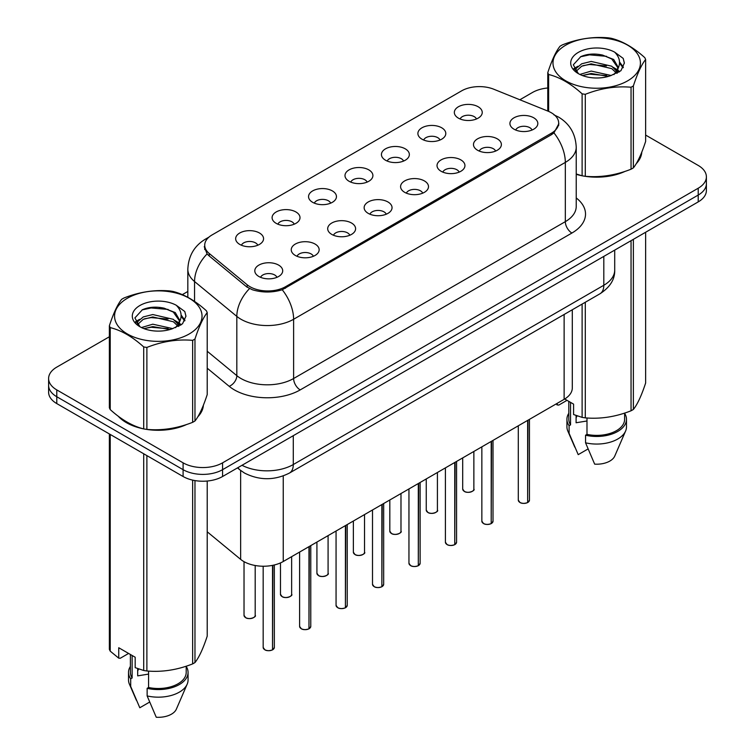 <?xml version="1.0" encoding="UTF-8"?>
<svg xmlns="http://www.w3.org/2000/svg" width="755" height="755" viewBox="0 0 755 755"><rect width="100%" height="100%" fill="white"/><g stroke="black" fill="none" stroke-linecap="round" stroke-linejoin="round"><path stroke-width="1.13" d="M421.969 139.184A13.958 8.06 180 0 1 419.204 136.91A13.958 8.06 180 0 1 423.829 126.897A13.958 8.06 180 0 1 441.713 127.793A13.958 8.06 180 0 1 444.478 136.91A13.958 8.06 180 0 1 421.969 139.184M440.005 140.024A8.371 4.832 0 0 0 437.758 137.665A8.371 4.832 0 0 0 429.51 136.447A8.371 4.832 0 0 0 423.668 140.024M385.522 160.23A13.958 8.06 180 0 1 382.757 157.955A13.958 8.06 180 0 1 387.381 147.933A13.958 8.06 180 0 1 405.265 148.839A13.958 8.06 180 0 1 408.03 157.955A13.958 8.06 180 0 1 385.522 160.23M403.566 161.07A8.371 4.832 0 0 0 401.311 158.71A8.371 4.832 0 0 0 393.062 157.484A8.371 4.832 0 0 0 387.23 161.07M349.084 181.275A13.958 8.06 180 0 1 346.309 178.992A13.958 8.06 180 0 1 350.933 168.978A13.958 8.06 180 0 1 368.817 169.875A13.958 8.06 180 0 1 371.583 178.992A13.958 8.06 180 0 1 349.084 181.275M367.119 182.106A8.371 4.832 0 0 0 364.873 179.756A8.371 4.832 0 0 0 356.615 178.529A8.371 4.832 0 0 0 350.782 182.106M312.636 202.312A13.958 8.06 180 0 1 309.861 200.037A13.958 8.06 180 0 1 314.486 190.024A13.958 8.06 180 0 1 332.37 190.921A13.958 8.06 180 0 1 335.135 200.037A13.958 8.06 180 0 1 312.636 202.312M330.671 203.152A8.371 4.832 0 0 0 328.425 200.792A8.371 4.832 0 0 0 320.177 199.575A8.371 4.832 0 0 0 314.335 203.152M276.188 223.357A13.958 8.06 180 0 1 273.414 221.073A13.958 8.06 180 0 1 278.038 211.06A13.958 8.06 180 0 1 295.922 211.966A13.958 8.06 180 0 1 298.697 221.073A13.958 8.06 180 0 1 276.188 223.357M294.224 224.188A8.371 4.832 0 0 0 291.977 221.838A8.371 4.832 0 0 0 283.729 220.611A8.371 4.832 0 0 0 277.887 224.188M239.741 244.403A13.958 8.06 180 0 1 236.976 242.119A13.958 8.06 180 0 1 241.591 232.106A13.958 8.06 180 0 1 259.475 233.002A13.958 8.06 180 0 1 262.249 242.119A13.958 8.06 180 0 1 239.741 244.403M257.776 245.233A8.371 4.832 0 0 0 255.53 242.883A8.371 4.832 0 0 0 247.281 241.657A8.371 4.832 0 0 0 241.44 245.233M458.417 118.148A13.958 8.06 180 0 1 455.652 115.864A13.958 8.06 180 0 1 460.276 105.851A13.958 8.06 180 0 1 478.151 106.748A13.958 8.06 180 0 1 480.926 115.864A13.958 8.06 180 0 1 458.417 118.148M476.452 118.979A8.371 4.832 0 0 0 474.206 116.629A8.371 4.832 0 0 0 465.958 115.402A8.371 4.832 0 0 0 460.116 118.979M477.566 150.245A13.958 8.06 180 0 1 474.791 147.961A13.958 8.06 180 0 1 479.416 137.948A13.958 8.06 180 0 1 497.3 138.845A13.958 8.06 180 0 1 500.065 147.961A13.958 8.06 180 0 1 477.566 150.245M495.601 151.076A8.371 4.832 0 0 0 493.355 148.726A8.371 4.832 0 0 0 485.106 147.499A8.371 4.832 0 0 0 479.265 151.076M441.118 171.281A13.958 8.06 180 0 1 438.344 169.007A13.958 8.06 180 0 1 442.968 158.994A13.958 8.06 180 0 1 460.852 159.89A13.958 8.06 180 0 1 463.627 169.007A13.958 8.06 180 0 1 441.118 171.281M459.153 172.121A8.371 4.832 0 0 0 456.907 169.762A8.371 4.832 0 0 0 448.659 168.535A8.371 4.832 0 0 0 442.817 172.121M404.671 192.327A13.958 8.06 180 0 1 401.905 190.043A13.958 8.06 180 0 1 406.52 180.03A13.958 8.06 180 0 1 424.404 180.926A13.958 8.06 180 0 1 427.179 190.043A13.958 8.06 180 0 1 404.671 192.327M422.706 193.157A8.371 4.832 0 0 0 420.459 190.807A8.371 4.832 0 0 0 412.211 189.581A8.371 4.832 0 0 0 406.369 193.157M368.223 213.363A13.958 8.06 180 0 1 365.458 211.089A13.958 8.06 180 0 1 370.073 201.075A13.958 8.06 180 0 1 387.957 201.972A13.958 8.06 180 0 1 390.731 211.089A13.958 8.06 180 0 1 368.223 213.363M386.258 214.203A8.371 4.832 0 0 0 384.012 211.853A8.371 4.832 0 0 0 375.764 210.626A8.371 4.832 0 0 0 369.922 214.203M331.775 234.409A13.958 8.06 180 0 1 329.01 232.134A13.958 8.06 180 0 1 333.635 222.121A13.958 8.06 180 0 1 351.509 223.018A13.958 8.06 180 0 1 354.284 232.134A13.958 8.06 180 0 1 331.775 234.409M349.81 235.249A8.371 4.832 0 0 0 347.564 232.889A8.371 4.832 0 0 0 339.316 231.662A8.371 4.832 0 0 0 333.474 235.249M295.328 255.454A13.958 8.06 180 0 1 292.562 253.17A13.958 8.06 180 0 1 297.187 243.157A13.958 8.06 180 0 1 315.071 244.054A13.958 8.06 180 0 1 317.836 253.17A13.958 8.06 180 0 1 295.328 255.454M313.372 256.285A8.371 4.832 0 0 0 311.117 253.935A8.371 4.832 0 0 0 302.868 252.708A8.371 4.832 0 0 0 297.026 256.285M258.88 276.49A13.958 8.06 180 0 1 256.115 274.216A13.958 8.06 180 0 1 260.739 264.203A13.958 8.06 180 0 1 278.623 265.099A13.958 8.06 180 0 1 281.389 274.216A13.958 8.06 180 0 1 258.88 276.49M276.925 277.33A8.371 4.832 0 0 0 274.678 274.971A8.371 4.832 0 0 0 266.421 273.754A8.371 4.832 0 0 0 260.588 277.33M514.013 129.199A13.958 8.06 180 0 1 511.239 126.915A13.958 8.06 180 0 1 515.863 116.902A13.958 8.06 180 0 1 533.747 117.808A13.958 8.06 180 0 1 536.512 126.915A13.958 8.06 180 0 1 514.013 129.199M532.048 130.039A8.371 4.832 0 0 0 529.802 127.68A8.371 4.832 0 0 0 521.554 126.453A8.371 4.832 0 0 0 515.712 130.039M547.96 111.127A25.123 14.505 180 0 1 551.31 112.75A25.123 14.505 180 0 1 558.672 123.008A25.123 14.505 180 0 1 551.31 133.267L285.532 286.711A25.123 14.505 180 0 1 247.187 284.777L209.258 253.501A25.123 14.505 180 0 1 204.718 245.177A25.123 14.505 180 0 1 212.07 234.928L461.616 90.855A25.123 14.505 180 0 1 493.789 89.232L547.96 111.127M572.299 309.758L572.299 387.947A27.907 16.11 180 0 1 564.127 399.338L283.238 561.512A27.907 16.11 180 0 1 240.637 559.361L207.219 531.803M118.205 416.184A45.121 26.047 0 0 0 126.387 422.649A45.121 26.047 0 0 0 143.205 428.783M558.87 123.688L553.943 132.889L551.509 134.654L282.238 289.76C272.281 292.761 262.325 292.761 252.368 289.76L246.725 286.9L208.795 255.624L207.106 253.916L204.256 246.668M109.371 336.758L56.785 367.119A27.907 16.11 0 0 0 48.613 378.519L48.613 392.185A27.907 16.11 0 0 0 56.785 403.585L183.097 476.509L183.097 469.676A27.907 16.11 0 0 0 222.574 469.676L698.215 195.064A27.907 16.11 0 0 0 706.387 183.663A27.907 16.11 0 0 1 698.215 195.064L222.574 469.676A27.907 16.11 0 0 1 183.097 469.676L56.785 396.743L183.097 469.676L183.097 462.834A27.907 16.11 0 0 0 222.574 462.834L698.215 188.221A27.907 16.11 0 0 0 706.387 176.83A27.907 16.11 0 0 0 698.215 165.439L645.629 135.079M48.613 385.352A27.907 16.11 0 0 0 56.785 396.743A27.907 16.11 0 0 1 48.613 385.352M576.225 174.329A45.121 26.047 0 0 0 581.614 175.67M583.757 176.075A45.121 26.047 0 0 0 625.131 171.347M636.22 163.693A45.121 26.047 0 0 0 641.797 152.114M145.347 429.189A45.121 26.047 0 0 0 186.721 424.461M197.81 416.807A45.121 26.047 0 0 0 203.388 405.227M547.781 87.986A27.907 16.11 0 0 0 532.426 92.506L519.855 99.764M187.825 291.468L182.323 294.639M160.154 307.445L159.39 307.88M135.589 321.63L139.524 319.365M48.613 378.519A27.907 16.11 0 0 0 56.785 389.91L183.097 462.834M203.114 407.266A45.121 26.047 0 0 0 202.953 406.577M641.524 154.152A45.121 26.047 0 0 0 641.363 153.463M183.097 476.509A27.907 16.11 0 0 0 222.574 476.509L698.215 201.896A27.907 16.11 0 0 0 706.387 190.505L706.387 176.83M527.613 502.603C524.3 503.67 521.752 503.632 519.969 502.5L518.298 500.14A5.578 3.218 0 0 0 519.931 502.415A5.578 3.218 0 0 0 527.651 502.519L527.528 502.585A5.398 3.114 180 0 1 520.063 502.49M527.651 502.283L527.99 420.205M527.651 502.519L527.651 420.403M491.165 523.64C487.853 524.706 485.305 524.678 483.521 523.545L481.85 521.177A5.578 3.218 0 0 0 483.483 523.46A5.578 3.218 0 0 0 491.203 523.555L491.08 523.63A5.398 3.114 180 0 1 483.615 523.536M491.203 523.328L491.543 441.241M491.203 523.555L491.203 441.439M454.718 544.685C451.405 545.752 448.857 545.723 447.073 544.591L445.403 542.222A5.578 3.218 0 0 0 447.036 544.506A5.578 3.218 0 0 0 454.755 544.6L454.633 544.676A5.398 3.114 180 0 1 447.168 544.582M454.755 544.374L455.105 462.286M454.755 544.6L454.755 462.485M418.27 565.731C414.957 566.797 412.409 566.76 410.626 565.627L408.955 563.268A5.578 3.218 0 0 0 410.588 565.542A5.578 3.218 0 0 0 418.308 565.646L418.185 565.712A5.398 3.114 180 0 1 410.72 565.618M418.308 565.41L418.657 483.332M418.308 565.646L418.308 483.53M381.822 586.767C378.51 587.834 375.962 587.805 374.187 586.673L372.508 584.304A5.578 3.218 0 0 0 374.14 586.588A5.578 3.218 0 0 0 381.86 586.682L381.737 586.758A5.398 3.114 180 0 1 374.272 586.663M381.86 586.456L382.209 504.368M381.86 586.682L381.86 504.566M565.788 45.149A43.724 25.245 -0 0 0 565.788 80.851A43.724 25.245 -0 0 0 627.622 80.851A43.724 25.245 -0 0 0 627.622 45.149A43.724 25.245 -0 0 0 565.788 45.149M576.225 173.98L582.114 175.802A50.236 29.001 -0 0 0 585.295 176.293C600.489 177.623 615.731 175.264 631.048 169.214A50.236 29.001 -0 0 0 632.228 168.554A50.236 29.001 -0 0 0 633.379 167.874C637.447 162.787 641.533 153.982 645.629 141.459L645.629 59.485A50.236 29.001 -0 0 0 644.779 57.644C633.587 47.508 622.422 41.063 611.295 38.307A50.236 29.001 -0 0 0 608.115 37.816C592.798 36.504 577.547 38.864 562.362 44.894A50.236 29.001 -0 0 0 561.182 45.555A50.236 29.001 -0 0 0 560.031 46.234C555.935 51.406 551.848 60.202 547.781 72.65A50.236 29.001 -0 0 0 548.63 74.49L548.63 111.41M582.114 175.802L582.114 93.818C570.931 83.682 559.766 77.237 548.63 74.49M582.114 93.818A50.236 29.001 -0 0 0 585.295 94.318L585.295 176.293M631.048 169.214L631.048 87.24C615.863 85.91 600.612 88.269 585.295 94.318M631.048 87.24A50.236 29.001 -0 0 0 632.228 86.58A50.236 29.001 -0 0 0 633.379 85.891L633.379 167.874M611.173 75.5L591.203 71.083L579.868 74.434M608.388 76.406L591.203 73.49L582.416 75.528M617.43 72.999L617.231 72.489M616.637 71.272L611.748 66.223L591.203 61.429L581.661 63.807L576.159 68.507L575.442 71.064M615.853 72.48L611.748 68.629L591.203 63.845L581.661 66.223L575.876 71.536M613.985 74.566L617.25 70.045L617.977 66.855L613.692 59.466L602.018 54.964C594.072 53.341 586.984 53.907 580.784 56.653L573.3 64.817L578.33 73.556M616.854 73.301L617.977 68.771M617.911 67.808L611.748 58.984L602.584 55.068M578.321 52.388A25.991 15.006 -0 0 0 578.321 73.612A25.991 15.006 -0 0 0 610.823 75.594L620.95 70.687L624.366 62.995L623.205 58.409L614.683 52.161A25.991 15.006 -0 0 0 578.321 52.388M614.683 52.161C620.1 57.663 620.959 63.618 617.25 70.026M547.781 111.051L547.781 72.65M645.629 59.485C641.561 64.571 637.475 73.377 633.379 85.891M606.482 75.594L589.542 74.15L582.803 75.377M618.855 72.178L617.665 71.215M616.948 70.696L615.74 69.904M606.482 65.949L589.542 64.496L582.803 65.723M576.291 68.271L574.31 69.498M623.083 67.808L619.515 63.118M606.548 56.323L589.542 54.851L580.482 56.795M624.366 63.231L623.205 58.409M619.628 71.668L617.883 70.177M617.363 69.781L613.192 67.289M577.934 66.251L573.857 68.611M623.375 67.233L619.515 61.91M127.378 298.253A43.724 25.245 -0 0 0 127.378 333.965A43.724 25.245 -0 0 0 189.212 333.965A43.724 25.245 -0 0 0 189.212 298.253A43.724 25.245 -0 0 0 127.378 298.253M122.772 298.669A50.236 29.001 -0 0 0 121.621 299.348C117.525 304.52 113.439 313.316 109.371 325.764A50.236 29.001 -0 0 0 110.221 327.604L110.221 409.578C121.357 419.686 132.521 426.131 143.705 428.916A50.236 29.001 -0 0 0 146.885 429.406C162.08 430.737 177.321 428.378 192.638 422.328A50.236 29.001 -0 0 0 193.818 421.668A50.236 29.001 -0 0 0 194.969 420.988C199.037 415.901 203.123 407.096 207.219 394.572L207.219 312.598A50.236 29.001 -0 0 0 206.37 310.758C195.177 300.622 184.012 294.176 172.886 291.421A50.236 29.001 -0 0 0 169.705 290.93C154.388 289.618 139.137 291.977 123.952 298.008A50.236 29.001 -0 0 0 122.772 298.669M143.705 428.916L143.705 346.932C132.521 336.796 121.357 330.35 110.221 327.604M143.705 346.932A50.236 29.001 -0 0 0 146.885 347.432L146.885 429.406M192.638 422.328L192.638 340.354C177.453 339.023 162.202 341.383 146.885 347.432M192.638 340.354A50.236 29.001 -0 0 0 193.818 339.693A50.236 29.001 -0 0 0 194.969 339.004L194.969 420.988M109.371 325.764L109.371 407.747A50.236 29.001 -0 0 0 110.221 409.578M172.763 328.614L152.793 324.197L141.459 327.547M169.979 329.52L152.793 326.604L144.007 328.642M179.02 326.113L178.822 325.603M178.227 324.386L173.339 319.337L152.793 314.542L143.252 316.921L137.75 321.621L137.032 324.178M177.444 325.594L173.339 321.743L152.793 316.958L143.252 319.337L137.467 324.65M175.575 327.679L178.841 323.149L179.567 319.969L175.283 312.579L163.618 308.078C155.662 306.454 148.575 307.021 142.374 309.767L134.89 317.93L139.92 326.67M178.444 326.415L179.567 321.885M179.501 320.922L173.339 312.098L164.175 308.182M139.911 305.501A25.991 15.006 -0 0 0 139.911 326.726A25.991 15.006 -0 0 0 172.414 328.708L182.54 323.801L185.956 316.109L184.796 311.522L176.274 305.265A25.991 15.006 -0 0 0 139.911 305.501M176.274 305.265C181.691 310.777 182.55 316.732 178.841 323.14M207.219 312.598C203.152 317.685 199.065 326.49 194.969 339.004M168.072 328.708L151.132 327.264L144.394 328.491M180.445 325.282L179.256 324.329M178.539 323.81L177.331 323.017M168.072 319.063L151.132 317.61L144.394 318.836M137.882 321.385L135.9 322.611M184.673 320.922L181.106 316.232M168.138 309.437L151.132 307.964L142.072 309.909M185.956 316.345L184.796 311.522M181.219 324.782L179.473 323.291M178.954 322.895L174.782 320.403M184.966 320.346L181.106 315.024M576.225 174.028A44.658 25.783 0 0 0 577.037 174.263M589.07 176.519A44.658 25.783 0 0 0 622.158 172.3M637.239 161.947A44.658 25.783 0 0 0 641.127 153.756M577.15 415.873A21.036 12.146 0 0 0 576.093 417.94M576.093 415.505L576.093 422.753L586.984 420.979M564.702 398.999L573.592 404.133L573.592 414.542L582.114 417.373A50.236 29.001 0 0 0 585.295 417.864C600.489 419.195 615.731 416.836 631.048 410.786A50.236 29.001 0 0 0 633.379 409.446C637.447 404.35 641.533 395.554 645.629 383.03L645.629 232.257M586.984 417.977L586.984 434.38A27.907 16.11 0 0 0 624.611 419.27L624.611 413.089M586.984 434.38L585.55 435.21A29.775 17.186 0 0 0 626.48 419.27A29.775 17.186 0 0 0 624.611 413.296M585.55 435.21L585.55 442.808A29.775 17.186 0 0 0 625.593 431.039A29.775 17.186 0 0 0 626.48 426.868L626.48 419.27M585.55 442.808L594.657 464.136A18.611 10.74 0 0 0 614.759 456.067L625.593 431.039M631.048 410.786L631.048 240.675M633.379 239.335L633.379 409.446M585.295 302.255L585.295 417.864M582.114 417.373L582.114 304.086M567.014 400.329L558.672 405.152L555.897 404.095M568.798 401.358L568.798 419.27A27.907 16.11 0 0 0 570.544 424.886L570.544 402.368M568.798 413.296A29.775 17.186 0 0 0 566.929 419.27A29.775 17.186 0 0 0 569.1 425.716L570.544 424.886M566.929 419.27L566.929 426.868A29.775 17.186 0 0 0 567.817 431.039A29.775 17.186 0 0 0 569.1 433.313L569.1 425.716M588.022 448.97L578.207 454.642L569.1 433.313M557.152 403.368L557.152 405.048M120.083 417.572A44.658 25.783 0 0 0 126.717 422.46A44.658 25.783 0 0 0 138.627 427.377M150.66 429.633A44.658 25.783 0 0 0 183.748 425.414M198.829 415.052A44.658 25.783 0 0 0 202.718 406.87M138.741 668.987A21.036 12.146 0 0 0 137.684 671.053M137.684 668.619L137.684 675.867L148.575 674.092M128.605 653.443L120.262 658.256L118.743 658.162L118.743 647.743L135.183 657.246L135.183 667.656L143.705 670.487A50.236 29.001 0 0 0 146.885 670.978C162.08 672.309 177.321 669.949 192.638 663.9A50.236 29.001 0 0 0 194.969 662.56C199.037 657.463 203.123 648.658 207.219 636.144L207.219 481.029M148.575 671.091L148.575 687.494A27.907 16.11 0 0 0 186.202 672.384L186.202 666.203M148.575 687.494L147.14 688.324A29.775 17.186 0 0 0 188.071 672.384A29.775 17.186 0 0 0 186.202 666.41M147.14 688.324L147.14 695.921A29.775 17.186 0 0 0 187.183 684.153A29.775 17.186 0 0 0 188.071 679.981L188.071 672.384M147.14 695.921L156.247 717.25A18.611 10.74 0 0 0 176.349 709.181L187.183 684.153M192.638 663.9L192.638 480.114M194.969 480.576L194.969 662.56M146.885 455.605L146.885 670.978M143.705 670.487L143.705 453.764M110.221 434.436L110.221 651.15L118.743 658.162M110.221 651.15A50.236 29.001 0 0 1 109.371 649.319L109.371 433.946M130.388 654.472L130.388 672.384A27.907 16.11 0 0 0 132.134 677.999L132.134 655.482M130.388 666.41A29.775 17.186 0 0 0 128.52 672.384A29.775 17.186 0 0 0 130.69 678.83L132.134 677.999M128.52 672.384L128.52 679.981A29.775 17.186 0 0 0 129.407 684.153A29.775 17.186 0 0 0 130.69 686.427L130.69 678.83M149.613 702.084L139.798 707.756L130.69 686.427M345.375 607.813C342.062 608.879 339.514 608.841 337.74 607.709L336.06 605.35A5.578 3.218 0 0 0 337.702 607.624A5.578 3.218 0 0 0 345.412 607.728L345.29 607.794A5.398 3.114 180 0 1 337.834 607.709M345.412 607.492L345.762 525.414M345.412 607.728L345.412 525.612M308.937 628.849C305.615 629.925 303.066 629.887 301.292 628.755L299.612 626.395A5.578 3.218 0 0 0 301.254 628.67A5.578 3.218 0 0 0 308.974 628.764L308.842 628.84A5.398 3.114 180 0 1 301.387 628.745M308.974 628.538L309.314 546.45M308.974 628.764L308.974 546.648M272.489 649.895C269.167 650.961 266.628 650.933 264.845 649.8L263.174 647.431A5.578 3.218 0 0 0 264.807 649.715A5.578 3.218 0 0 0 272.527 649.81L272.395 649.885A5.398 3.114 180 0 1 264.939 649.791M272.527 649.583L272.866 565.297M272.527 649.81L272.527 565.363M209.258 253.501L209.258 256.002M247.187 284.777L247.187 287.259M285.532 286.711L285.532 288.221M551.31 133.267L551.31 134.768M564.127 314.476L564.127 399.338M240.637 470.469L240.637 559.361M283.238 475.933L283.238 561.512M576.225 197.942A46.517 26.859 180 0 1 571.903 233.04L300.197 389.91A9.305 5.37 60 0 1 293.62 378.519L565.325 221.649A37.212 21.489 0 0 0 576.225 206.455L576.225 147.206A37.212 21.489 180 0 1 565.325 162.4A32.559 18.8 -120 0 0 553.943 132.889M300.197 389.91A46.517 26.859 180 0 1 234.409 389.91A46.517 26.859 180 0 1 229.199 386.324L207.219 368.204M249.509 288.627A32.559 21.782 129.5 0 0 236.825 316.392L236.825 375.65A37.212 21.489 0 0 0 240.987 378.519A37.212 21.489 0 0 0 293.62 378.519L293.62 319.261A37.212 21.489 180 0 1 240.987 319.261A37.212 21.489 180 0 1 236.825 316.392L194.554 281.539A37.212 21.489 180 0 1 187.825 269.224L187.825 297.291M282.238 289.76A32.559 18.8 60 0 1 293.62 319.261L565.325 162.4L565.325 221.649A9.305 5.37 60 0 0 571.903 233.04M207.936 238.07A32.559 18.8 -120 0 0 205.464 239.118C194.337 245.8 188.457 255.841 187.825 269.224M207.106 253.916A32.559 21.782 129.5 0 0 194.554 281.539L194.554 301.396M222.574 462.834L222.574 476.509M698.215 188.221L698.215 201.896M56.785 389.91L56.785 403.585M207.219 351.245L236.825 375.65A9.305 6.219 -50.5 0 1 229.199 386.324M242.006 465.288A37.212 21.489 0 0 0 293.289 464.542L603.811 285.267A37.212 21.489 0 0 0 614.712 270.073C614.985 279.312 610.068 287.211 599.961 293.789L289.439 473.064A18.611 10.74 60 0 0 293.289 464.542L293.289 435.682M603.811 256.407L603.811 285.267A18.611 10.74 60 0 1 599.961 293.789M237.976 467.619A18.611 12.448 129.5 0 0 239.901 469.874L237.495 467.892M527.99 502.32A5.578 3.218 0 0 0 529.463 500.14L529.463 419.355M464.344 491.363A5.578 3.218 0 0 0 470.422 492.062A5.578 3.218 0 0 0 473.866 489.089C475.735 490.495 468.006 493.93 464.382 491.448L462.702 489.089A5.578 3.218 0 0 0 464.344 491.363M472.168 491.401A5.398 3.114 180 0 1 464.476 491.439M491.543 523.357A5.578 3.218 0 0 0 493.015 521.177L493.015 440.401M455.105 544.402A5.578 3.218 0 0 0 456.567 542.222L456.567 461.437M418.657 565.438A5.578 3.218 0 0 0 420.12 563.268L420.12 482.483M382.209 586.484A5.578 3.218 0 0 0 383.672 584.304L383.672 503.519M427.896 512.409A5.578 3.218 0 0 0 433.974 513.107A5.578 3.218 0 0 0 437.419 510.125C439.287 511.541 431.558 514.976 427.934 512.494L426.254 510.125A5.578 3.218 0 0 0 427.896 512.409M435.72 512.447A5.398 3.114 180 0 1 428.028 512.485M391.449 533.445A5.578 3.218 0 0 0 397.526 534.144A5.578 3.218 0 0 0 400.981 531.171C402.84 532.577 395.11 536.022 391.486 533.53L389.816 531.171A5.578 3.218 0 0 0 391.449 533.445M399.272 533.483A5.398 3.114 180 0 1 391.581 533.521M355.001 554.491A5.578 3.218 0 0 0 361.088 555.189A5.578 3.218 0 0 0 364.533 552.216C366.392 553.623 358.663 557.058 355.039 554.576L353.368 552.216A5.578 3.218 0 0 0 355.001 554.491M362.825 554.529A5.398 3.114 180 0 1 355.133 554.566M345.762 607.53A5.578 3.218 0 0 0 347.225 605.35L347.225 524.565M309.314 628.566A5.578 3.218 0 0 0 310.777 626.395L310.777 545.61M272.866 649.611A5.578 3.218 0 0 0 274.339 647.431L274.339 564.966M318.553 575.537A5.578 3.218 0 0 0 324.641 576.235A5.578 3.218 0 0 0 328.085 573.253C329.944 574.668 322.215 578.103 318.591 575.621L316.921 573.253A5.578 3.218 0 0 0 318.553 575.537M326.386 575.574A5.398 3.114 180 0 1 318.685 575.612M282.106 596.573A5.578 3.218 0 0 0 288.193 597.271A5.578 3.218 0 0 0 291.638 594.298C293.497 595.704 285.777 599.14 282.143 596.658L280.473 594.298A5.578 3.218 0 0 0 282.106 596.573M289.939 596.61A5.398 3.114 180 0 1 282.238 596.648M245.658 617.618A5.578 3.218 0 0 0 251.745 618.317A5.578 3.218 0 0 0 255.19 615.334C257.049 616.75 249.329 620.185 245.696 617.703L244.025 615.334A5.578 3.218 0 0 0 245.658 617.618M253.491 617.656A5.398 3.114 180 0 1 245.79 617.694M204.718 245.177L204.718 249.556M558.672 123.008L558.672 125.519M576.225 147.206C575.593 133.824 569.714 123.792 558.577 117.1L553.877 114.817M208.993 237.089L205.464 239.118M289.439 473.064C274.461 480.586 259.493 480.586 244.516 473.064L239.901 469.874M614.712 270.073L614.712 250.113M518.298 500.14L518.298 425.801M529.463 500.14L527.953 502.405M473.866 489.089L473.866 451.452M462.702 489.089L462.702 457.898M481.85 521.177L481.85 446.847M493.015 521.177L491.505 523.442M445.403 542.222L445.403 467.883M456.567 542.222L455.067 544.487M408.955 563.268L408.955 488.929M420.12 563.268L418.619 565.523M372.508 584.304L372.508 509.965M383.672 584.304L382.172 586.569M437.419 510.125L437.419 472.488M426.254 510.125L426.254 478.934M400.981 531.171L400.981 493.534M389.816 531.171L389.816 499.98M364.533 552.216L364.533 514.58M353.368 552.216L353.368 521.026M641.363 154.851L641.363 153.18M574.781 447.12L567.817 431.039M202.953 407.964L202.953 406.294M136.372 700.234L129.407 684.153M336.06 605.35L336.06 531.01M347.225 605.35L345.724 607.615M299.612 626.395L299.612 552.056M310.777 626.395L309.276 628.651M263.174 647.431L263.174 566.231M274.339 647.431L272.829 649.696M328.085 573.253L328.085 535.616M316.921 573.253L316.921 542.062M291.638 594.298L291.638 556.662M280.473 594.298L280.473 562.909M255.19 615.334L255.19 565.495M244.025 615.334L244.025 561.663"/></g></svg>
